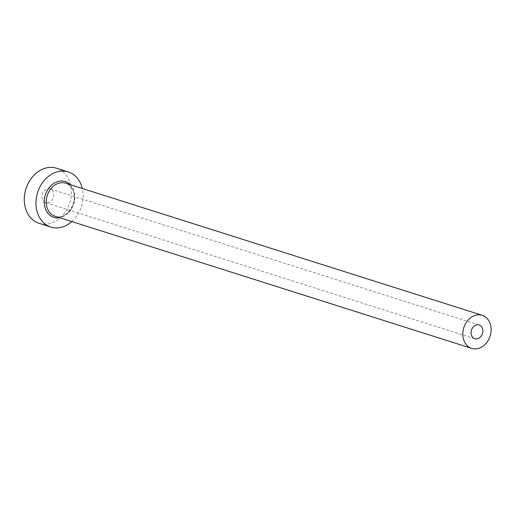 <?xml version="1.0" encoding="UTF-8"?>
<svg xmlns="http://www.w3.org/2000/svg" width="516" height="516" viewBox="0 0 516 516"><rect width="100%" height="100%" fill="white"/><g stroke="black" fill="none" stroke-linecap="round" stroke-linejoin="round"><path stroke-width="0.39" stroke-dasharray="2.58 1.94" d="M45.363 202.543A7.224 5.747 -72.4 0 1 42.454 193.829A7.224 5.747 -72.4 0 1 50.052 188.882A7.224 5.747 -72.4 0 1 50.374 188.998A7.224 5.747 -72.4 0 1 53.283 197.712A7.224 5.747 -72.4 0 1 45.685 202.659A7.224 5.747 -72.4 0 1 45.363 202.543M71.847 221.57A28.902 22.994 107.6 0 0 82.334 188.508M39.132 223.325A28.902 22.994 107.6 0 0 69.518 203.536A28.902 22.994 107.6 0 0 57.889 168.68A28.902 22.994 107.6 0 0 56.605 168.222M66.403 183.49A17.344 13.797 107.6 0 0 65.635 183.212L66.364 183.477C83.927 191.997 68.892 222.093 55.148 216.275A17.344 13.797 107.6 0 0 73.382 204.4A17.344 13.797 107.6 0 0 66.403 183.49M70.279 184.683A18.789 14.945 -72.4 0 1 73.801 203.994A18.789 14.945 -72.4 0 1 59.792 217.746M479.145 324.951L50.052 188.882M474.772 338.728L45.685 202.659"/><path stroke-width="0.77" d="M479.467 325.067A7.224 5.747 107.6 0 0 479.145 324.951A7.224 5.747 107.6 0 0 471.547 329.898A7.224 5.747 107.6 0 0 474.456 338.612A7.224 5.747 107.6 0 0 474.772 338.728A7.224 5.747 107.6 0 0 482.37 333.781A7.224 5.747 107.6 0 0 479.467 325.067M470.947 348.094A17.344 13.797 107.6 0 0 471.714 348.371A17.344 13.797 107.6 0 0 489.948 336.497A17.344 13.797 107.6 0 0 482.97 315.586A17.344 13.797 107.6 0 0 482.202 315.308A17.344 13.797 107.6 0 0 463.968 327.183A17.344 13.797 107.6 0 0 470.947 348.094M82.334 188.508A28.902 22.994 107.6 0 0 69.576 172.389A28.902 22.994 107.6 0 0 68.293 171.925A28.902 22.994 107.6 0 0 37.907 191.713A28.902 22.994 107.6 0 0 49.536 226.569A28.902 22.994 107.6 0 0 50.82 227.034A28.902 22.994 107.6 0 0 71.847 221.57M68.293 171.925L56.605 168.222A28.902 22.994 107.6 0 0 26.219 188.011A28.902 22.994 107.6 0 0 37.849 222.867A28.902 22.994 107.6 0 0 39.132 223.325L50.82 227.034M59.792 217.746A18.789 14.945 -72.4 0 1 53.045 217.088A18.789 14.945 -72.4 0 1 45.672 193.906A18.789 14.945 -72.4 0 1 66.067 181.871A18.789 14.945 -72.4 0 1 70.279 184.683M482.202 315.308L65.635 183.212A17.344 13.797 107.6 0 0 47.401 195.087A17.344 13.797 107.6 0 0 54.38 215.998A17.344 13.797 107.6 0 0 55.148 216.275L471.714 348.371"/></g></svg>
